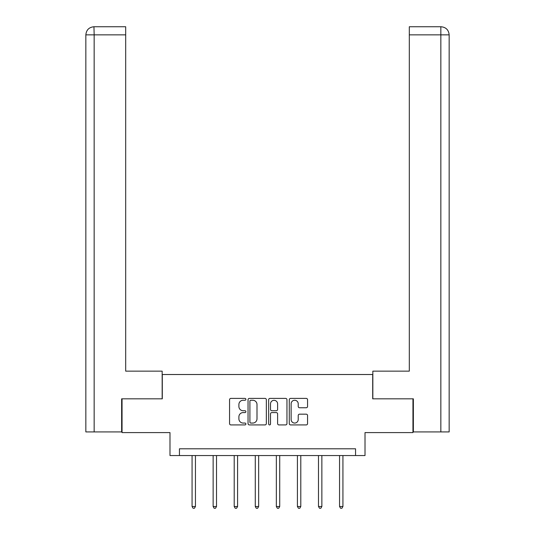 <?xml version="1.0" encoding="UTF-8"?>
<svg xmlns="http://www.w3.org/2000/svg" width="535" height="535" viewBox="0 0 535 535"><rect width="100%" height="100%" fill="white"/><g stroke="black" fill="none" stroke-linecap="round" stroke-linejoin="round"><path stroke-width="0.8" d="M245.893 399.331A0.93 0.93 0 0 0 244.963 398.401L230.879 398.401A1.324 1.324 0 0 0 229.555 399.725L229.555 423.586A1.324 1.324 0 0 0 230.879 424.917L244.963 424.917A0.93 0.93 0 0 0 245.893 423.987A0.93 0.93 0 0 0 244.963 423.058L243.144 423.058A4.24 4.24 0 0 1 238.898 418.818L238.898 416.825A4.24 4.24 0 0 1 243.144 412.585L244.963 412.585A0.93 0.93 0 0 0 245.893 411.656A0.93 0.93 0 0 0 244.963 410.733L243.144 410.733A4.24 4.24 0 0 1 238.898 406.486L238.898 404.5A4.24 4.24 0 0 1 243.144 400.26L244.963 400.26A0.93 0.93 0 0 0 245.893 399.331M306.241 407.75A1.324 1.324 0 0 0 307.565 406.419L307.565 399.725A1.324 1.324 0 0 0 306.241 398.401L290.599 398.401A1.324 1.324 0 0 0 289.274 399.725L289.274 423.586A1.324 1.324 0 0 0 290.599 424.917L306.241 424.917A1.324 1.324 0 0 0 307.565 423.586L307.565 415.501A1.324 1.324 0 0 0 306.241 414.177L299.546 414.177A1.324 1.324 0 0 0 298.222 415.501L298.222 419.514A3.544 3.544 0 0 1 294.678 423.058A3.544 3.544 0 0 1 291.127 419.514L291.127 403.805A3.544 3.544 0 0 1 294.678 400.26A3.544 3.544 0 0 1 298.222 403.805L298.222 406.419A1.324 1.324 0 0 0 299.546 407.75L306.241 407.75M355.554 455.553L365.01 455.553L365.01 432.594L412.953 432.594L412.953 398.829L372.708 398.829L372.708 374.52L162.292 374.52L162.292 398.829L122.047 398.829L122.047 432.594L169.99 432.594L169.99 455.553L355.554 455.553L355.554 448.798L179.446 448.798L179.446 455.553M266.343 399.725A1.324 1.324 0 0 0 265.012 398.401L249.37 398.401A1.324 1.324 0 0 0 248.046 399.725L248.046 423.586A1.324 1.324 0 0 0 249.37 424.917L265.012 424.917A1.324 1.324 0 0 0 266.343 423.586L266.343 399.725M269.988 398.401L285.63 398.401A1.324 1.324 0 0 1 286.954 399.725L286.954 423.586A1.324 1.324 0 0 1 285.63 424.917L278.936 424.917A1.324 1.324 0 0 1 277.611 423.586L277.611 413.909A1.324 1.324 0 0 0 276.281 412.585L271.84 412.585A1.324 1.324 0 0 0 270.516 413.909L270.516 423.987A0.93 0.93 0 0 1 269.587 424.917A0.93 0.93 0 0 1 268.657 423.987L268.657 399.725A1.324 1.324 0 0 1 269.988 398.401M250.828 400.26A0.93 0.93 0 0 0 249.905 401.183L249.905 422.128A0.93 0.93 0 0 0 250.828 423.058L252.754 423.058A4.24 4.24 0 0 0 256.994 418.818L256.994 404.5A4.24 4.24 0 0 0 252.754 400.26L250.828 400.26M277.611 403.871A3.544 3.544 0 0 0 274.06 400.327A3.544 3.544 0 0 0 270.516 403.871L270.516 409.402A1.324 1.324 0 0 0 271.84 410.733L276.281 410.733A1.324 1.324 0 0 0 277.611 409.402L277.611 403.871M192.072 455.553L192.072 506.491L195.449 506.491L195.449 455.553M195.449 506.491L194.432 508.25L193.082 508.25L192.072 506.491M162.158 398.829L162.158 371.143L125.692 371.143L125.692 34.855L94.153 34.855L94.153 431.919L121.639 431.919L121.639 398.829L122.047 398.829M94.153 431.919L85.847 431.919L85.847 34.855C86.336 29.933 89.031 27.231 93.946 26.75L125.692 26.75L125.692 34.855M95.979 26.75L125.692 26.75M85.847 34.855L94.153 34.855L93.959 26.75C89.024 27.238 86.322 29.94 85.847 34.855L85.847 350.886M372.841 398.829L372.841 371.143L409.308 371.143L409.308 26.75L441.041 26.75L409.308 26.75M449.153 431.919L449.153 350.886L449.153 431.919L413.361 431.919L413.361 398.829L412.953 398.829M439.021 26.75L440.847 26.75L440.847 34.855L409.308 34.855M440.847 431.919L440.847 34.855L449.153 34.855L449.153 350.886L449.153 34.855C448.664 29.933 445.969 27.231 441.054 26.75M213.137 455.553L213.137 506.491L216.514 506.491L216.514 455.553M216.514 506.491L215.505 508.25L214.154 508.25L213.137 506.491M234.21 455.553L234.21 506.491L237.587 506.491L237.587 455.553M237.587 506.491L236.57 508.25L235.219 508.25L234.21 506.491M255.275 455.553L255.275 506.491L258.652 506.491L258.652 455.553M258.652 506.491L257.643 508.25L256.292 508.25L255.275 506.491M276.348 455.553L276.348 506.491L279.725 506.491L279.725 455.553M279.725 506.491L278.708 508.25L277.357 508.25L276.348 506.491M297.413 455.553L297.413 506.491L300.79 506.491L300.79 455.553M300.79 506.491L299.781 508.25L298.43 508.25L297.413 506.491M318.486 455.553L318.486 506.491L321.863 506.491L321.863 455.553M321.863 506.491L320.846 508.25L319.495 508.25L318.486 506.491M339.551 455.553L339.551 506.491L342.928 506.491L342.928 455.553M342.928 506.491L341.918 508.25L340.568 508.25L339.551 506.491"/></g></svg>
